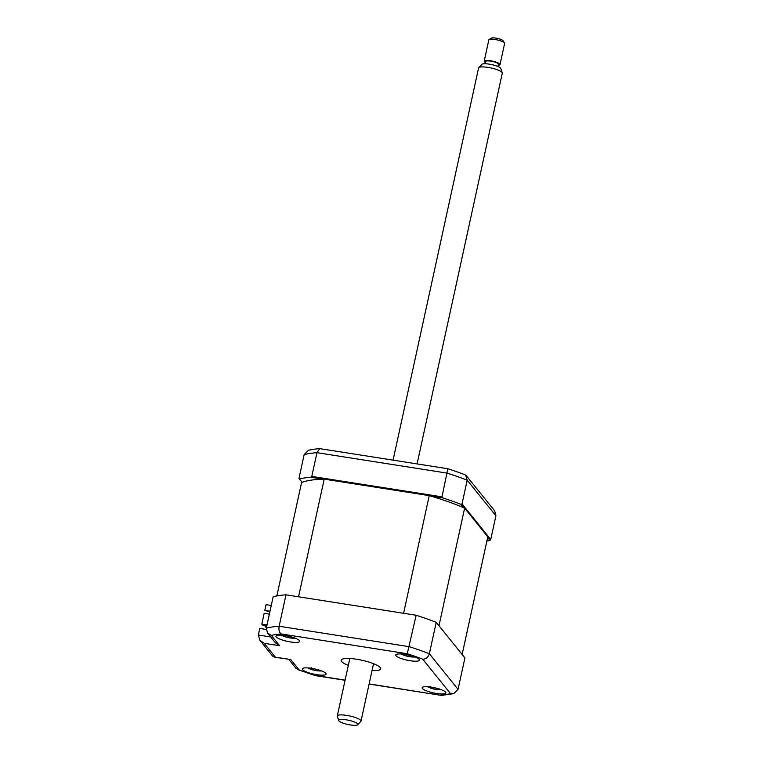 <?xml version="1.0" encoding="UTF-8"?>
<svg xmlns="http://www.w3.org/2000/svg" width="763" height="763" viewBox="0 0 763 763"><rect width="100%" height="100%" fill="white"/><g stroke="black" fill="none" stroke-linecap="round" stroke-linejoin="round"><path stroke-width="1.14" d="M463.608 507.681L460.881 504.305L462.035 503.914L490.733 539.498L489.999 540.414L487.652 537.495M486.87 541.072A109.214 23.796 -167.7 0 0 489.999 540.414M490.733 539.498L495.902 515.778L494.672 510.867L466.288 475.673L465.621 475.006L467.204 480.194A109.214 23.796 -167.7 0 0 447.147 473.117L316.969 452.678A109.214 23.796 -167.7 0 0 304.16 454.595L298.991 478.315L299.382 478.945A109.214 23.796 -167.7 0 1 310.846 477.237L311.8 476.398L316.969 452.678L319.735 448.625A106.171 23.128 -167.7 0 0 308.386 450.313L304.16 454.595M311.8 476.398L441.977 496.837L447.852 468.74L319.735 448.625M310.846 477.237L323.188 479.174M430.599 496.036L442.931 497.972L441.977 496.837M302.1 482.321L299.382 478.945M465.621 475.006A106.171 23.128 -167.7 0 0 447.852 468.74M460.881 504.305A109.214 23.796 -167.7 0 0 442.931 497.972M462.035 503.914L467.204 480.194L495.902 515.778M436.57 693.481A12.132 2.642 -167.7 0 0 445.869 692.899A12.132 2.642 -167.7 0 0 431.457 687.148A12.132 2.642 -167.7 0 0 422.158 687.73A12.132 2.642 -167.7 0 0 436.57 693.481M410.17 660.739A12.132 2.642 -167.7 0 0 419.469 660.157A12.132 2.642 -167.7 0 0 405.058 654.406A12.132 2.642 -167.7 0 0 395.759 654.988A12.132 2.642 -167.7 0 0 410.17 660.739M290.388 641.931A12.132 2.642 -167.7 0 0 299.697 641.349A12.132 2.642 -167.7 0 0 285.286 635.598A12.132 2.642 -167.7 0 0 275.987 636.18A12.132 2.642 -167.7 0 0 290.388 641.931M316.798 674.673A12.132 2.642 -167.7 0 0 326.097 674.091A12.132 2.642 -167.7 0 0 311.685 668.34A12.132 2.642 -167.7 0 0 302.386 668.922A12.132 2.642 -167.7 0 0 316.798 674.673M372.029 670.572A20.22 4.406 -167.7 0 0 380.689 668.846A20.22 4.406 -167.7 0 0 356.664 659.261A20.22 4.406 -167.7 0 0 341.166 660.233A20.22 4.406 -167.7 0 0 348.319 665.403M436.217 622.331L429.359 653.757L458.058 689.351L464.915 657.916L436.217 622.331A109.214 23.796 12.3 0 0 416.159 615.255L285.982 594.816A109.214 23.796 12.3 0 0 273.173 596.723L266.316 628.159L267.546 633.071L275.329 642.723L279.62 645.727L264.16 643.304L275.319 657.143L272.687 656.19L259.878 640.3L258.352 635.026L270.684 636.962M275.319 657.143L290.779 659.566L274.337 657.143M290.779 659.566L299.086 669.876L295.93 668.274L288.786 659.413M299.086 669.876A103.139 22.47 -167.7 0 0 314.594 675.341L297.723 669.58M369.12 683.906L441.434 695.417L453.708 693.662L450.542 693.662L422.759 659.203A103.139 22.47 -167.7 0 0 407.261 653.738L281.204 633.939A103.139 22.47 -167.7 0 0 271.304 635.417L279.62 645.727M416.159 615.255L407.261 653.738M285.982 594.816L279.134 626.251C278.581 629.971 279.268 632.537 281.204 633.939M266.192 629.475L259.782 628.464L258.352 635.026M264.16 643.304L259.878 640.3M267.546 633.071L271.304 635.417M266.316 628.159A109.214 23.796 12.3 0 1 279.134 626.251L409.302 646.69A109.214 23.796 12.3 0 1 429.359 653.757C428.196 657.325 425.992 659.137 422.759 659.203M458.058 689.351L453.708 693.662M292.906 637.162L292.172 637.954A27.63 14.154 74.8 0 0 293.421 638.183L291.104 638.068A27.63 17.473 -67.2 0 1 290.941 638.049A27.63 17.473 -67.2 0 1 289.644 637.83L285.515 636.809A27.63 22.203 92.3 0 1 283.731 636.247L282.11 635.379A27.63 18.884 -41.1 0 0 283.75 635.865L284.485 635.074M291.609 636.981L292.172 637.954M291.895 638.126L291.104 638.068L291.208 636.876M266.821 625.832L262.663 625.183L261.814 624.124L264.17 613.318L269.377 614.139M267.021 624.945L261.814 624.124M270.007 611.249L264.799 610.429L266.058 604.649L271.266 605.46M464.638 508.12L438.983 625.765L462.14 654.482L487.795 536.837L464.638 508.12A101.527 22.117 -167.7 0 0 429.245 495.635L324.199 479.145A101.527 22.117 -167.7 0 0 301.585 482.521L276.864 595.922M324.199 479.145L298.552 596.78L403.598 613.28L429.245 495.635M264.799 610.429L269.892 611.764M266.382 627.835L264.475 625.46M412.02 655.512L412.649 656.59A27.63 19.924 62.5 0 0 414.443 656.829L412.764 657A27.63 23.243 -67.6 0 1 410.818 656.781L406.669 656.066A27.63 16.023 91.5 0 1 405.62 655.808A27.63 16.023 91.5 0 1 405.353 655.722L403.083 654.864A27.63 12.704 -52 0 0 404.18 655.131L405.029 654.396M405.725 654.511L405.353 655.722L404.524 655.427M404.18 655.131L403.551 654.053M439.03 688.665L438.467 689.494A27.63 15.022 73.6 0 0 439.793 689.723L437.542 689.647A27.63 18.341 -67.4 0 1 437.485 689.647A27.63 18.341 -67.4 0 1 436.007 689.409L431.848 688.417A27.63 21.507 92.3 0 1 430.122 687.883L428.405 687.015A27.63 18.188 -42.9 0 0 429.979 687.473L430.542 686.643M437.828 688.55L438.467 689.494M437.619 688.484L437.542 689.647A28.317 28.317 0 0 0 441.481 689.762M430.237 687.682L429.683 687.635M308.834 667.978A27.63 21.812 -29.4 0 0 309.969 668.34L311.581 667.797M319.487 670.172L319.487 670.181A27.63 25.131 91.3 0 1 319.487 670.181L317.875 670.725A27.63 9.347 79.9 0 0 318.696 670.915L316.073 670.62A27.63 12.666 -66 0 1 315.71 670.563A27.63 12.666 -66 0 1 315.024 670.4L311.151 669.237A27.63 25.131 91.3 0 1 309.158 668.531L309.158 668.531M316.378 669.294L316.483 670.687A28.317 28.317 0 0 0 321.7 670.954M311.218 668.531L311.151 669.237M317.589 669.609L317.875 670.725M309.33 668.426A10.92 2.375 -167.7 0 0 311.17 669.017M357.609 724.85A9.795 2.136 -167.7 0 0 357.752 724.736A9.795 2.136 -167.7 0 0 350.312 720.673A9.795 2.136 -167.7 0 0 339.01 719.938A9.795 2.136 -167.7 0 0 338.762 720.596A9.795 2.136 -167.7 0 0 347.537 724.411A9.795 2.136 -167.7 0 0 357.609 724.85M338.762 720.596L337.322 716.304A12.132 2.642 12.3 0 1 337.294 715.952A12.132 2.642 12.3 0 1 337.637 715.503A12.132 2.642 12.3 0 1 350.875 716.219A12.132 2.642 12.3 0 1 361.004 721.121A12.132 2.642 12.3 0 1 360.832 721.436L357.752 724.736M417.094 463.904L502.292 73.143A12.132 2.642 -167.7 0 0 502.264 72.781A12.132 2.642 -167.7 0 0 491.401 68.06A12.132 2.642 -167.7 0 0 478.916 67.516A12.132 2.642 -167.7 0 0 478.754 67.659A12.132 2.642 -167.7 0 0 478.582 67.974L393.069 460.137M481.749 64.483A9.795 2.136 12.3 0 1 481.844 64.359A9.795 2.136 12.3 0 1 481.978 64.245A9.795 2.136 12.3 0 1 492.049 64.683A9.795 2.136 12.3 0 1 500.833 68.498L502.264 72.781M485.297 63.749L485.793 61.46A6.476 1.412 12.3 0 1 485.974 61.221A6.476 1.412 12.3 0 1 493.041 61.603A6.476 1.412 12.3 0 1 498.439 64.216L497.943 66.515M500.023 64.559L504.648 43.348A8.088 1.764 -167.7 0 0 504.534 42.919A8.088 1.764 -167.7 0 0 497.114 39.905A8.088 1.764 -167.7 0 0 489.121 39.562A8.088 1.764 -167.7 0 0 489.064 39.6A8.088 1.764 -167.7 0 0 488.835 39.905L484.209 61.116A8.088 1.764 12.3 0 1 484.438 60.811A8.088 1.764 12.3 0 1 493.27 61.298A8.088 1.764 12.3 0 1 500.023 64.559A8.088 1.764 12.3 0 1 499.794 64.865A8.088 1.764 12.3 0 1 498.22 65.256M491.401 38.179A6.066 1.326 12.3 0 1 491.448 38.15A6.066 1.326 12.3 0 1 497.447 38.408A6.066 1.326 12.3 0 1 503.008 40.668L504.534 42.919M485.573 62.499A8.088 1.764 12.3 0 1 484.209 61.116M314.594 675.341L345.105 680.138M440.642 695.141A103.139 22.47 -167.7 0 0 450.542 693.662M285.562 635.636L285.515 636.809M290.207 636.609L289.644 637.83M411.219 655.741L410.818 656.781M406.641 654.673L406.669 656.066M436.56 688.207L436.007 689.409M431.896 687.215L431.848 688.417M315.672 669.122L315.024 670.4M441.434 695.417L369.092 684.058M345.076 680.291L314.442 675.484M291.132 638.078A28.317 28.317 0 0 0 295.3 638.211M281.28 635.15A28.317 28.317 0 0 0 290.941 638.049M401.061 653.958A28.317 28.317 0 0 0 405.239 655.684M405.62 655.808A28.317 28.317 0 0 0 415.072 657.019M427.461 686.7A28.317 28.317 0 0 0 427.518 686.738A28.317 28.317 0 0 0 437.485 689.647M307.689 667.892A28.317 28.317 0 0 0 315.71 670.563M373.536 663.676L361.004 721.121M491.448 38.15L489.121 39.562M481.844 64.359L478.754 67.659M349.816 658.507L337.294 715.952"/></g></svg>
